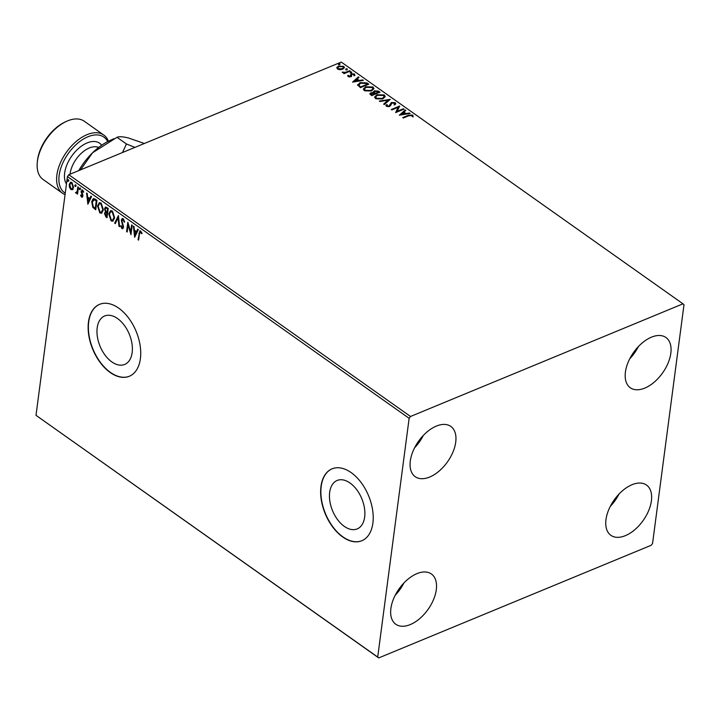 <?xml version="1.0" encoding="UTF-8"?>
<svg xmlns="http://www.w3.org/2000/svg" width="720" height="720" viewBox="0 0 720 720"><rect width="100%" height="100%" fill="white"/><g stroke="black" fill="none" stroke-linecap="round" stroke-linejoin="round"><path stroke-width="1.08" d="M97.191 327.843A26.217 15.813 -112.5 0 0 105.174 355.293A26.217 15.813 -112.5 0 0 124.695 364.437A26.217 15.813 -112.5 0 0 132.156 352.584A26.217 15.813 -112.5 0 0 124.173 325.134A26.217 15.813 -112.5 0 0 104.661 315.981A26.217 15.813 -112.5 0 0 97.191 327.843M329.679 492.327A26.217 15.813 -112.5 0 0 337.671 519.777A26.217 15.813 -112.5 0 0 357.183 528.921A26.217 15.813 -112.5 0 0 364.653 517.068A26.217 15.813 -112.5 0 0 356.67 489.618A26.217 15.813 -112.5 0 0 337.149 480.465A26.217 15.813 -112.5 0 0 329.679 492.327M320.976 486.432A38.907 23.472 -112.5 0 0 332.829 527.175A38.907 23.472 -112.5 0 0 361.791 540.756A38.907 23.472 -112.5 0 0 372.879 523.152A38.907 23.472 -112.5 0 0 361.026 482.409A38.907 23.472 -112.5 0 0 332.064 468.837A38.907 23.472 -112.5 0 0 320.976 486.432M332.181 468.783A38.907 23.472 -112.5 0 0 321.21 486.333A38.907 23.472 -112.5 0 0 333.009 526.995A38.907 23.472 -112.5 0 0 361.917 540.702M88.479 321.948A38.907 23.472 -112.5 0 0 100.332 362.691A38.907 23.472 -112.5 0 0 129.303 376.272A38.907 23.472 -112.5 0 0 140.391 358.668A38.907 23.472 -112.5 0 0 128.538 317.925A38.907 23.472 -112.5 0 0 99.567 304.353A38.907 23.472 -112.5 0 0 88.479 321.948M99.693 304.299A38.907 23.472 -112.5 0 0 88.722 321.849A38.907 23.472 -112.5 0 0 100.512 362.511A38.907 23.472 -112.5 0 0 129.42 376.218M670.824 353.25A30.807 17.766 -54.7 0 1 654.21 382.167A30.807 17.766 -54.7 0 1 630.333 387.783A30.807 17.766 -54.7 0 1 625.419 372.024A30.807 17.766 -54.7 0 1 642.033 343.107A30.807 17.766 -54.7 0 1 665.91 337.491A30.807 17.766 -54.7 0 1 670.824 353.25M638.424 346.518A30.807 17.766 -54.7 0 1 629.694 358.857M436.293 589.725A30.807 17.766 -54.7 0 1 419.679 618.642A30.807 17.766 -54.7 0 1 395.802 624.258A30.807 17.766 -54.7 0 1 390.888 608.499A30.807 17.766 -54.7 0 1 407.502 579.582A30.807 17.766 -54.7 0 1 431.379 573.966A30.807 17.766 -54.7 0 1 436.293 589.725M403.893 583.002A30.807 17.766 -54.7 0 1 395.163 595.341M455.724 442.179A30.807 17.766 -54.7 0 1 439.101 471.096A30.807 17.766 -54.7 0 1 415.224 476.712A30.807 17.766 -54.7 0 1 410.31 460.953A30.807 17.766 -54.7 0 1 426.924 432.027A30.807 17.766 -54.7 0 1 450.81 426.411A30.807 17.766 -54.7 0 1 455.724 442.179M423.324 435.447A30.807 17.766 -54.7 0 1 414.594 447.786M651.402 500.796A30.807 17.766 -54.7 0 1 634.788 529.722A30.807 17.766 -54.7 0 1 610.902 535.338A30.807 17.766 -54.7 0 1 605.988 519.57A30.807 17.766 -54.7 0 1 622.602 490.653A30.807 17.766 -54.7 0 1 646.488 485.037A30.807 17.766 -54.7 0 1 651.402 500.796M619.002 494.073A30.807 17.766 -54.7 0 1 610.272 506.412M378.729 657.918L651.195 545.274L652.563 543.438L684 304.677L682.983 303.831L410.517 416.475L409.14 418.311L377.712 657.072L378.729 657.918L36 415.323L377.712 657.072M340.002 69.696L337.419 69.003L336.852 67.482L338.463 66.177L343.746 66.393L344.421 67.572L342.729 69.201L340.002 69.696M336.753 67.824L338.463 66.177M350.235 71.1L344.124 73.629L343.539 73.215L344.439 72.846L342.189 72.144L345.411 72.342L349.65 70.695L350.235 71.1M348.048 76.527L347.796 75.375L350.154 76.248L351.486 73.845L354.483 73.989L354.852 75.177L353.952 75.177L353.799 74.34L352.107 74.25L350.766 76.653L348.048 76.527L347.796 75.375L347.724 75.915L348.534 75.933M348.66 75.402L349.146 76.896M349.587 76.905L350.496 76.455L350.739 74.376L351.486 73.845M353.952 75.177L353.799 74.34M351.657 74.583L351.522 76.131M357.759 85.464L360.036 82.602L367.011 82.971L368.775 84.213L360.405 87.678L357.624 84.744M373.347 93.051L374.355 90.828L378.513 91.107L380.025 92.178L371.664 95.634L369.81 93.807L370.926 92.79L373.41 92.556L373.239 91.89M390.222 99.387L384.282 104.562L383.643 104.112L388.152 100.188L379.962 101.511L379.332 101.061L390.222 99.387M403.416 108.729L404.001 109.134L395.631 112.599L398.088 107.343L391.851 109.917L391.266 109.503L399.636 106.047L397.197 111.303L403.416 108.729L403.479 109.359M408.87 115.722L403.299 118.017L402.714 117.612L408.366 115.272L412.686 115.038L413.145 116.451L412.209 116.505L411.831 115.398L408.87 115.722M682.983 303.831L341.271 62.082L68.805 174.726L410.517 416.475M399.321 115.209L405.162 109.962L405.801 110.412L403.893 112.068L406.017 113.571L409.482 113.013L410.112 113.463L399.321 115.209M390.897 104.976L389.709 106.452L386.397 106.308L386.352 104.688L387.324 104.796L387.27 105.957L389.088 106.056L391.374 102.501L395.235 102.699L395.739 103.617L395.109 104.652L394.209 104.499L394.416 103.077L391.941 102.915L390.879 105.093M394.614 103.95L394.416 103.077M385.965 105.489L386.352 104.688L387.036 105.309M387.324 104.796L387.198 106.488L389.016 106.596L389.088 106.056M389.016 106.596L389.943 104.382M382.869 98.838L375.561 98.64L374.634 96.993L377.01 94.734L384.309 94.968L385.209 96.588L382.869 98.838M371.61 90.873L364.302 90.675L363.375 89.028L365.751 86.769L373.05 87.003L373.95 88.623L371.61 90.873M352.548 82.116L358.389 76.869L359.019 77.319L357.12 78.975L359.244 80.478L362.7 79.92L363.339 80.37L352.548 82.116M351.486 72.648L350.307 72.594L350.523 71.964L351.702 72.018L351.423 73.188M350.307 72.594L350.523 71.964L350.451 72.504L351.63 72.558M347.022 69.489L345.843 69.435L346.059 68.805L347.238 68.859L346.959 70.029M345.843 69.435L346.059 68.805L345.987 69.345L347.166 69.399M339.75 64.341L338.562 64.287L338.778 63.657L339.957 63.711L339.678 64.881M338.562 64.287L338.778 63.657L338.706 64.197L339.885 64.251M72.639 189.558L70.911 189.585L69.498 187.344L69.255 184.509L70.542 182.223L71.847 182.484L73.521 187.524L72.225 189.828M76.131 192.348L77.148 191.457L77.85 186.858L78.435 187.272L77.535 194.139L77.085 192.717L75.924 193.131L75.51 192.582L76.761 192.231M77.598 193.644L77.562 192.519L75.924 193.131L76.401 192.933L75.51 192.582M82.485 197.091L81.549 197.109L80.559 195.336L80.973 194.994L81.621 196.245L82.305 195.714L81.099 191.196L82.593 190.08L83.664 191.862L83.25 192.258L82.548 190.971L81.684 191.574L82.845 194.904L82.899 196.092L81.549 197.109L82.26 197.244M81.621 196.245L82.791 195.516L82.728 194.796L82.251 194.994M81.819 189.936L82.593 190.08M83.727 192.06L83.025 190.773L81.684 191.574M95.211 199.143L96.975 200.385L95.733 209.781L92.835 207.351L91.71 201.672L93.276 198.594L95.211 199.143M108.225 208.35L106.992 217.737L105.921 216.981L104.481 213.426L105.453 211.923L104.58 208.683L105.516 207.018L108.225 208.35M105.273 211.986L105.93 211.734L105.057 208.485L104.58 208.683M118.422 215.559L119.61 226.665L118.971 226.215L118.071 217.791L115.29 223.614L114.66 223.164L118.422 215.559M131.616 224.901L132.201 225.306L130.959 234.702L128.097 225.018L127.179 232.02L126.594 231.606L127.827 222.219L130.698 231.885L131.616 224.901M142.074 233.469L141.057 231.831L140.58 232.029L139.455 233.874L138.627 240.12L138.042 239.715L139.806 230.868L140.697 231.057L141.984 233.154L141.597 233.667L140.355 231.93M409.14 418.311L67.437 176.562L36 415.323M134.649 237.312L133.362 226.134L133.992 226.584L134.379 230.139L136.503 231.642L137.682 229.185L138.312 229.635L134.649 237.312M123.246 218.718L124.677 221.967L124.146 222.111L123.165 219.708L122.454 219.582L123.642 219.51L121.896 220.554L123.552 227.322L121.914 228.555L120.654 225.936L121.185 225.684L122.049 227.601L122.967 226.953L121.32 220.122L122.256 218.529L123.246 218.718M122.787 228.708L121.914 228.555L122.391 228.357L121.14 225.738L120.654 225.936M122.049 227.601L123.444 226.755L123.246 225.288L122.769 225.486M114.606 217.944L112.833 221.175L111.069 220.887L108.774 213.876L110.574 210.663L112.329 210.987L114.606 217.944M103.347 209.988L101.574 213.219L99.819 212.931L97.515 205.911L99.315 202.707L101.07 203.022L103.347 209.988M87.876 204.219L86.589 193.041L87.219 193.491L87.606 197.046L89.73 198.549L90.9 196.092L91.539 196.542L87.876 204.219M80.19 189.243L79.605 189.675L79.218 188.55L79.812 188.118L80.19 189.243L79.605 189.675L80.082 189.486L79.695 188.352L79.218 188.55L79.812 188.118M75.726 186.084L75.141 186.525L74.754 185.391L75.348 184.959L75.726 186.084L75.141 186.525L75.618 186.327L75.231 185.202L74.754 185.391L75.348 184.959M68.445 180.936L67.86 181.368L67.482 180.243L68.067 179.811L68.445 180.936L67.86 181.368L68.337 181.17L67.959 180.045L67.482 180.243L68.067 179.811M67.437 176.562L68.805 174.726M138.69 239.634L138.042 239.715M138.528 239.517L140.058 230.814M141.417 232.236L140.94 232.434M141.057 231.831L140.58 231.75M134.982 236.61L133.902 226.512M137.961 229.392L136.503 231.642M134.901 235.008L136.602 232.236L134.496 231.282L134.901 235.008L136.125 232.434L134.496 231.282M136.602 232.236L136.125 232.434M131.103 233.649L128.574 224.82L128.097 225.018M127.242 231.534L126.594 231.606M127.071 231.408L128.169 223.047M132.03 225.189L130.698 231.885M124.668 221.904L124.146 222.111M124.623 221.913L123.642 219.51L122.373 220.356M123.021 228.573L122.391 228.357M122.526 227.403L123.444 226.755L122.526 227.403M123.246 225.288L122.652 223.848L122.175 224.046M122.652 223.848L121.797 219.924L121.32 220.122M121.797 219.924L122.499 218.475M119.547 226.089L118.971 226.215M119.448 226.017L118.548 217.593L118.071 217.791M115.479 223.209L114.66 223.164M115.137 222.966L118.467 215.991M113.067 221.058L111.069 220.887M111.546 220.689L109.251 213.678L108.774 213.876M109.251 213.678L110.817 210.591M112.833 220.005L114.498 217.341L112.698 211.77L110.997 211.644M109.359 214.29L111.177 219.906L112.59 220.131L114.021 217.539L112.221 211.968L110.736 211.725L109.359 214.29M112.698 211.77L112.221 211.968M114.498 217.341L114.021 217.539M107.055 217.251L104.958 213.228L104.481 213.426M104.958 213.228L105.93 211.734M105.057 208.485L105.759 206.955M107.334 208.233L105.75 208.053L105.156 209.097L105.849 211.419L107.055 212.391L108 208.701L106.002 208.017M107.109 212.949L105.633 212.796L105.066 213.822L106.533 216.369L107.406 213.156L105.876 212.769M107.406 213.156L106.632 213.147M106.533 216.369L106.929 213.354M108 208.701L106.857 208.431M107.055 212.391L107.523 208.899M101.808 213.093L99.819 212.931M100.296 212.733L97.992 205.713L97.515 205.911M97.992 205.713L99.558 202.626M101.583 212.04L103.239 209.376L101.439 203.805L99.738 203.679M98.1 206.325L99.918 211.941L101.34 212.166L102.762 209.574L100.962 204.003L99.477 203.76L98.1 206.325M101.439 203.805L100.962 204.003M103.239 209.376L102.762 209.574M95.796 209.286L92.835 207.351M93.312 207.153L92.187 201.474L91.71 201.672M92.187 201.474L93.519 198.522M94.527 199.431L92.295 202.086L93.258 206.685L95.283 208.404L96.741 200.736L94.527 199.431L93.744 199.629M95.283 208.404L96.264 200.934L93.96 199.503M96.741 200.736L96.264 200.934M88.209 203.517L87.129 193.419M91.188 196.299L89.73 198.549M88.128 201.915L89.829 199.143L87.723 198.189L88.128 201.915L89.352 199.341L87.723 198.189M89.829 199.143L89.352 199.341M82.026 196.911L81.036 195.138M81.018 195.147L80.559 195.336M82.107 196.047L82.791 195.516L82.107 196.047M82.728 194.796L81.63 192.195L81.153 192.393M81.63 192.195L81.576 190.998L81.099 191.196M81.576 190.998L82.062 189.882M83.025 190.773L82.17 191.376L83.025 190.773M80.667 189.045L80.082 189.486M79.695 188.352L80.289 187.92M77.427 193.527L76.95 193.725M76.608 192.15L77.148 191.457M77.625 191.259L78.264 187.155M76.203 185.886L75.618 186.327M75.231 185.202L75.825 184.761M73.116 189.36L70.911 189.585M71.397 189.387L69.975 187.146L69.498 187.344M69.975 187.146L69.732 184.311L69.255 184.509M69.732 184.311L70.785 182.16M72.171 188.766L73.422 186.912L72.216 183.132L71.028 183.105M69.831 184.914L71.028 188.748L71.946 188.901L72.936 187.11L71.739 183.33L70.785 183.159L69.831 184.914M72.216 183.132L71.739 183.33M73.422 186.912L72.936 187.11M68.931 180.738L68.337 181.17M67.959 180.045L68.544 179.613M403.173 117.927L408.294 115.812L412.614 115.578L412.686 115.038M412.614 115.578L413.073 116.991M399.771 115.128L405.162 109.962M406.017 113.571L405.954 114.111L403.821 112.608L403.893 112.068M405.954 114.111L409.41 113.553L409.482 113.013M401.292 114.336L401.22 114.876L404.847 114.291L403.281 112.599L401.292 114.336L404.91 113.751M395.676 112.581L398.088 107.343M391.716 109.827L399.537 106.596M399.564 106.533L399.636 106.047M403.344 109.26L397.125 111.834L397.197 111.303M389.862 105.048L391.302 103.041L395.163 103.23L395.235 102.699M395.163 103.23L395.658 103.896M394.137 105.03L394.344 103.617M385.983 105.75L386.28 105.219M387.252 105.327L387.198 106.488L387.252 105.327M391.302 103.041L391.374 102.501M383.949 104.328L388.152 100.188M379.935 101.493L389.601 99.927M374.625 97.254L377.01 94.734M376.938 95.274L384.237 95.508L384.309 94.968M384.237 95.508L385.146 96.858M375.696 97.191L376.326 98.802L382.212 98.964L384.102 96.885M377.586 95.148L375.696 96.921L376.398 98.262L382.284 98.424L384.174 96.615L383.472 95.337L377.586 95.148M376.326 98.802L376.398 98.262M382.212 98.964L382.284 98.424M369.837 94.086L370.926 92.79M370.854 93.33L372.096 93.024M373.248 92.16L374.355 90.828M374.283 91.368L378.441 91.647L378.513 91.107M378.441 91.647L379.503 92.394M374.868 91.773L374.283 93.042L375.408 93.942L378.585 92.124L374.94 91.242L374.355 92.502L375.48 93.411L378.585 92.124M374.112 92.511L374.283 93.042L374.112 92.511M371.52 93.195L371.268 94.977L371.448 93.735L371.268 94.977L371.871 95.409L374.625 93.762L371.52 93.195L371.34 94.446L371.943 94.869L374.625 93.762M371.871 95.409L371.943 94.869M375.408 93.942L375.48 93.411M363.366 89.298L365.751 86.769M365.679 87.309L372.987 87.543L373.05 87.003M372.987 87.543L373.887 88.893M364.437 89.235L365.067 90.837L370.953 90.999L372.852 88.929M366.327 87.183L364.437 88.956L365.139 90.297L371.025 90.459L372.915 88.65L372.213 87.372L366.327 87.183M365.067 90.837L365.139 90.297M370.953 90.999L371.025 90.459M357.624 85.005L359.964 83.142L366.939 83.511L367.011 82.971M366.939 83.511L368.253 84.429M359.964 83.142L360.036 82.602M358.713 84.969L358.785 85.887L360.612 87.444L367.263 84.699L367.335 84.159L364.932 82.701L360.621 83.016L358.857 85.356L360.684 86.904L367.335 84.159M360.612 87.444L360.684 86.904M358.785 85.887L358.632 85.239M352.998 82.044L358.389 76.869M359.244 80.478L359.172 81.018L357.12 78.975M359.172 81.018L362.637 80.46L362.7 79.92M354.519 81.243L354.447 81.783L358.065 81.198L356.508 79.506L354.519 81.243L358.137 80.658M348.588 75.933L348.696 76.725L348.588 75.933M350.082 76.788L350.154 76.248M350.541 75.789L350.667 74.907M351.414 74.385L352.629 74.115M353.205 74.124L354.411 74.52L354.483 73.989M354.411 74.52L354.78 75.717M353.88 75.708L353.727 74.88M351.45 76.662L351.648 75.285M350.235 73.134L350.451 72.504M343.998 73.539L344.439 72.846M342.594 72.648L343.116 72.072M343.197 72.828L343.269 72.306M344.412 73.035L345.411 72.342M345.339 72.882L349.65 70.695M345.771 69.975L345.987 69.345M338.391 66.717L340.263 66.258M342.036 66.303L343.674 66.924L343.746 66.393M343.674 66.924L344.349 67.842M340.749 69.669L342.081 69.327L343.377 67.833M337.734 68.13L338.094 69.228L339.075 69.624M339.048 66.591L337.725 67.869L338.166 68.697L342.153 68.787L343.467 67.572L342.99 66.699L339.048 66.591M338.094 69.228L338.166 68.697M342.081 69.327L342.153 68.787M338.499 64.827L338.706 64.197M107.712 141.588A34.047 19.629 125.3 0 0 81.171 140.517A34.047 19.629 125.3 0 0 59.157 175.293A34.047 19.629 125.3 0 0 65.25 193.149M65.052 194.616A35.667 20.565 -54.7 0 1 62.568 193.275A35.667 20.565 -54.7 0 1 56.88 175.023A35.667 20.565 -54.7 0 1 76.122 141.534A35.667 20.565 -54.7 0 1 103.77 135.036A35.667 20.565 -54.7 0 1 108.423 141.228M37.26 162.63L37.386 161.307A34.047 19.629 -54.7 0 1 37.53 159.993A34.047 19.629 -54.7 0 1 65.241 121.923L66.447 121.374A35.667 20.565 125.3 0 0 37.413 161.253A35.667 20.565 125.3 0 0 37.26 162.63A35.667 20.565 125.3 0 0 43.11 179.505L62.568 193.275M103.77 135.036L84.312 121.266A35.667 20.565 125.3 0 0 66.447 121.374M134.901 147.393L126.441 143.973L122.499 152.523M78.777 170.604A48.636 28.044 -54.7 0 1 92.547 152.775A48.636 28.044 -54.7 0 1 109.62 140.652L113.868 138.708M80.478 169.893L92.547 152.775L117.018 137.304C118.989 136.395 122.778 136.611 128.394 137.961L144.378 143.478M117.018 137.304L126.441 143.973M139.356 233.172L138.879 233.37M106.398 216.783L105.921 216.981M95.067 208.764L94.59 208.962M96.111 200.295L95.634 200.493M82.242 193.68L81.765 193.878M78.03 188.973L77.553 189.171M408.294 115.812L408.366 115.272M375.111 93.735L375.183 93.204M360.234 87.174L360.297 86.634M347.526 72.081L347.598 71.541M98.613 147.465A22.698 13.086 125.3 0 0 81.405 153.207A22.698 13.086 125.3 0 0 70.119 173.673A22.698 13.086 125.3 0 0 70.056 174.204M66.447 184.032A26.586 15.336 -54.7 0 1 64.656 173.016A26.586 15.336 -54.7 0 1 80.793 146.619A26.586 15.336 -54.7 0 1 101.664 145.224M122.544 227.7L123.021 227.502M110.736 211.725L111.213 211.527M112.59 220.131L113.067 219.933M105.633 212.796L106.11 212.598M105.75 208.053L106.236 207.855M99.477 203.76L99.954 203.562M101.34 212.166L101.817 211.968M81.963 196.299L82.44 196.101M82.098 190.89L82.575 190.692M70.785 183.159L71.262 182.961M71.946 188.901L72.423 188.703M387 105.462L386.928 106.002M389.871 105.066L389.799 105.597M375.696 96.921L375.624 97.452M384.174 96.615L384.102 97.155M370.863 93.789L370.791 94.32M364.437 88.956L364.374 89.487M372.915 88.65L372.843 89.19M348.561 75.717L348.489 76.257M350.64 75.717L350.568 76.248M354.051 74.871L353.979 75.411M351.603 74.754L351.531 75.294M337.725 67.869L337.653 68.4M343.467 67.572L343.395 68.103"/></g></svg>

